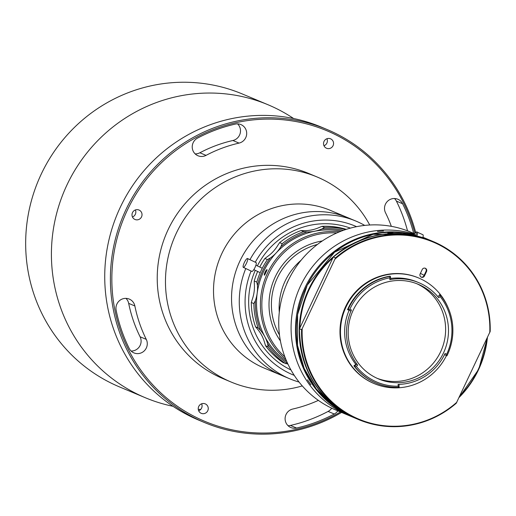 <?xml version="1.0" encoding="UTF-8"?>
<svg xmlns="http://www.w3.org/2000/svg" width="516" height="516" viewBox="0 0 516 516"><rect width="100%" height="100%" fill="white"/><g stroke="black" fill="none" stroke-linecap="round" stroke-linejoin="round"><path stroke-width="0.77" d="M197.602 155.58A9.772 9.514 112.7 0 0 206.052 155.368A136.83 133.205 -67.3 0 1 239.056 143.093A9.772 9.514 112.7 0 0 240.914 124.582A9.772 9.514 112.7 0 0 235.219 124.098A156.374 152.233 112.7 0 0 197.505 138.12A9.772 9.514 112.7 0 0 197.602 155.58M237.579 123.866A9.772 9.514 -67.3 0 1 232.871 140.507A136.83 133.205 112.7 0 0 199.873 152.775A9.772 9.514 -67.3 0 1 195.151 153.884M133.554 352.725A9.772 9.514 112.7 0 0 146.273 339.367A136.83 133.205 -67.3 0 1 134.863 305.969A9.772 9.514 112.7 0 0 119.473 300.673A9.772 9.514 112.7 0 0 116.145 310.245A156.374 152.233 112.7 0 0 129.187 348.41A9.772 9.514 112.7 0 0 133.554 352.725M125.949 298.377A9.772 9.514 -67.3 0 1 128.684 303.382A136.83 133.205 112.7 0 0 140.094 336.774A9.772 9.514 -67.3 0 1 131.103 351.028M205.439 403.963A5.134 4.992 112.7 0 0 198.686 406.563A5.134 4.992 112.7 0 0 201.266 413.335A5.134 4.992 112.7 0 0 207.806 410.639A5.134 4.992 112.7 0 0 205.439 403.963M318.378 400.384A136.83 133.205 -67.3 0 1 292.74 409.04A9.772 9.514 112.7 0 0 290.876 427.551A9.772 9.514 112.7 0 0 296.571 428.035A156.374 152.233 112.7 0 0 334.284 414.013A9.772 9.514 112.7 0 0 337.812 410.865M331.691 408.182A9.772 9.514 -67.3 0 1 328.105 411.426A156.374 152.233 -67.3 0 1 290.392 425.448A9.772 9.514 -67.3 0 1 288.031 425.681M414.845 233.084A157.599 153.426 112.7 0 0 333.246 133.599A157.599 153.426 112.7 0 0 127.342 210.154A157.599 153.426 112.7 0 0 198.55 418.541A157.599 153.426 112.7 0 0 340.444 411.968M341.566 412.439A158.818 154.613 -67.3 0 1 204.239 422.43A158.818 154.613 -67.3 0 1 197.77 419.54A158.818 154.613 -67.3 0 1 124.491 212.844A158.818 154.613 -67.3 0 1 327.041 129.49A158.818 154.613 -67.3 0 1 333.51 132.386A158.818 154.613 -67.3 0 1 415.657 232.31M327.041 129.49L321.371 127.117A158.818 154.613 112.7 0 0 118.828 210.47A158.818 154.613 112.7 0 0 192.107 417.16A158.818 154.613 112.7 0 0 198.57 420.056L204.239 422.43M139.197 210.115A5.134 4.992 112.7 0 0 132.451 212.715A5.134 4.992 112.7 0 0 135.024 219.487A5.134 4.992 112.7 0 0 141.571 216.797A5.134 4.992 112.7 0 0 139.197 210.115M330.737 138.894A5.134 4.992 112.7 0 0 323.983 141.494A5.134 4.992 112.7 0 0 326.564 148.266A5.134 4.992 112.7 0 0 333.104 145.577A5.134 4.992 112.7 0 0 330.737 138.894M173.002 406.298A158.818 154.613 -67.3 0 1 145.26 397.707A158.818 154.613 -67.3 0 1 138.791 394.817A158.818 154.613 -67.3 0 1 65.513 188.121A158.818 154.613 -67.3 0 1 268.062 104.767A158.818 154.613 -67.3 0 1 274.531 107.663A158.818 154.613 -67.3 0 1 293.636 118.525M323.732 145.073A158.818 154.613 -67.3 0 1 324.235 145.647M200.75 409.407A158.818 154.613 -67.3 0 1 198.273 409.336M145.26 397.707L119.506 386.91A158.818 154.613 -67.3 0 1 113.043 384.02A158.818 154.613 -67.3 0 1 39.764 177.323A158.818 154.613 -67.3 0 1 242.307 93.97L268.062 104.767M323.983 145.751A5.134 4.992 112.7 0 0 326.925 138.733M132.444 216.972A5.134 4.992 112.7 0 0 135.386 209.954M198.686 410.813A5.134 4.992 112.7 0 0 201.627 403.796M413.677 233.367A156.374 152.233 112.7 0 0 402.603 203.73A9.772 9.514 112.7 0 0 387.116 201.698A9.772 9.514 112.7 0 0 385.517 212.773A136.83 133.205 -67.3 0 1 391.341 226.343M394.508 198.518A9.772 9.514 -67.3 0 1 396.423 201.137A156.374 152.233 -67.3 0 1 407.511 230.839M302.279 385.916A111.172 108.231 -67.3 0 1 231.155 382.053A111.172 108.231 -67.3 0 1 226.627 380.028A111.172 108.231 -67.3 0 1 175.337 235.341A111.172 108.231 -67.3 0 1 317.121 176.994A111.172 108.231 -67.3 0 1 321.649 179.02A111.172 108.231 -67.3 0 1 369.733 225.002M231.155 382.053L222.918 378.596A111.172 108.231 -67.3 0 1 218.391 376.57A111.172 108.231 -67.3 0 1 167.094 231.89A111.172 108.231 -67.3 0 1 308.878 173.537L317.121 176.994M299.061 382.059A85.521 83.257 -67.3 0 1 289.798 378.815L264.044 368.018A85.521 83.257 -67.3 0 1 260.561 366.463A85.521 83.257 -67.3 0 1 221.106 255.168A85.521 83.257 -67.3 0 1 330.169 210.283L348.197 217.842A85.521 83.257 -67.3 0 1 351.68 219.397M282.071 375.577A85.521 83.257 -67.3 0 1 278.588 374.023A85.521 83.257 -67.3 0 1 239.134 262.728A85.521 83.257 -67.3 0 1 348.197 217.842A85.521 83.257 -67.3 0 0 239.134 262.728A85.521 83.257 -67.3 0 0 278.588 374.023A85.521 83.257 -67.3 0 0 282.071 375.577M249.963 259.683A85.521 83.257 -67.3 0 1 355.924 221.08A85.521 83.257 -67.3 0 1 359.407 222.635A85.521 83.257 -67.3 0 1 364.728 225.415M289.798 378.815A85.521 83.257 -67.3 0 1 286.315 377.26A85.521 83.257 -67.3 0 1 245.771 268.514M251.086 271.042A80.631 78.496 112.7 0 0 289.437 373.274A80.631 78.496 112.7 0 0 294.255 375.364M356.582 226.679A80.631 78.496 112.7 0 0 255.272 262.212M290.96 369.94A76.968 74.93 -67.3 0 1 255.259 270.32A76.968 74.93 -67.3 0 0 290.96 369.94M257.349 265.908A76.968 74.93 -67.3 0 1 350.409 228.13A76.968 74.93 -67.3 0 0 257.349 265.908M279.285 312.341A61.082 59.469 -67.3 0 1 301.15 260.187A61.082 59.469 -67.3 0 0 279.285 312.341M279.478 334.981A61.082 59.469 -67.3 0 1 317.43 244.455M280.42 340.947A63.526 61.843 -67.3 0 1 322.345 240.94A63.526 61.843 -67.3 0 0 296.307 251.679A63.526 61.843 -67.3 0 0 280.42 340.947M352.925 417.199A96.511 93.957 -67.3 0 1 352.493 417.018L335.755 410.001A96.511 93.957 -67.3 0 1 331.82 408.246A96.511 93.957 -67.3 0 1 287.289 282.639A96.511 93.957 -67.3 0 1 410.381 231.987L414.38 233.664M348.113 415.187A96.511 93.957 -67.3 0 1 344.185 413.426A96.511 93.957 -67.3 0 1 297.835 292.179A96.511 93.957 -67.3 0 1 414.103 234.045A96.511 93.957 -67.3 0 0 297.835 292.179A96.511 93.957 -67.3 0 0 344.185 413.426A96.511 93.957 -67.3 0 0 348.113 415.187M420.405 273.377A62.307 60.656 -67.3 0 1 424.12 275.344M285.664 363.677A74.523 72.55 -67.3 0 1 268.133 346.817L265.559 345.733A74.523 72.55 112.7 0 0 283.091 362.593L287.941 364.103M268.133 346.817L267.649 343.766A73.298 71.363 112.7 0 0 287.644 363.457M255.562 326.834L258.135 327.918A74.523 72.55 -67.3 0 1 253.878 303.582L251.305 302.505A74.523 72.55 112.7 0 0 255.562 326.834L257.478 329.085A36.649 35.681 112.7 0 1 264.56 342.469L265.559 345.733M257.658 271.461A74.523 72.55 112.7 0 0 254.233 281.014L256.807 282.097A74.523 72.55 -67.3 0 1 267.449 259.58L264.869 258.503A74.523 72.55 112.7 0 0 259.754 267.049M301.08 230.542A74.523 72.55 112.7 0 0 279.608 242.63L282.181 243.707A74.523 72.55 -67.3 0 1 303.66 231.62L301.08 230.542L304.021 230.633A36.649 35.681 112.7 0 0 318.83 227.659L321.997 226.343L324.57 227.427A74.523 72.55 -67.3 0 1 345.701 229.543M279.608 242.63L277.782 245.403A36.649 35.681 112.7 0 1 267.346 256.639L264.869 258.503M346.262 229.362L346.101 229.291A74.523 72.55 112.7 0 0 321.997 226.343M343.456 230.31A73.298 71.363 112.7 0 0 321.92 228.956L324.57 227.427M303.66 231.62L307.11 231.929A36.649 35.681 112.7 0 0 321.92 228.956M307.11 231.929A73.298 71.363 112.7 0 0 280.872 246.693L282.181 243.707M267.449 259.58L270.442 257.935A36.649 35.681 112.7 0 0 280.872 246.693M270.442 257.935A73.298 71.363 112.7 0 0 257.439 285.438L256.807 282.097M253.878 303.582L255.368 300.654A36.649 35.681 112.7 0 0 257.439 285.438M254.233 281.014L254.349 284.142A36.649 35.681 112.7 0 1 252.279 299.357L251.305 302.505M267.649 343.766A36.649 35.681 112.7 0 0 260.567 330.382L258.135 327.918M255.368 300.654A73.298 71.363 112.7 0 0 260.567 330.382M251.763 271.3A4.889 1.116 -64.6 0 0 251.892 271.422A4.889 1.116 -64.6 0 0 252.066 271.448A4.889 1.116 -64.6 0 0 255.156 267.153A4.889 1.116 -64.6 0 0 256.091 262.599A4.889 1.116 -64.6 0 0 255.91 262.579M247.319 258.49A4.889 1.116 -64.6 0 0 244.229 262.779A4.889 1.116 -64.6 0 0 243.3 267.34A4.889 1.116 -64.6 0 0 243.475 267.359A4.889 1.116 -64.6 0 0 246.558 263.063A4.889 1.116 -64.6 0 0 247.493 258.51A4.889 1.116 -64.6 0 0 247.319 258.49M287.38 282.645L287.115 282.994A61.082 59.469 -67.3 0 0 286.999 283.258L286.922 283.226A61.082 59.469 -67.3 0 1 288.141 280.665L288.592 279.846M286.948 283.232A61.062 59.443 -67.3 0 1 288.167 280.672L288.45 280.13M285.89 359.446A72.079 70.17 -67.3 0 1 291.366 244.61A72.079 70.17 -67.3 0 1 339.373 231.871M286.696 361.355A72.079 70.17 -67.3 0 1 287.502 242.991A72.079 70.17 -67.3 0 1 341.295 231.11M264.611 275.163L264.308 275.041A3.057 0.697 115.4 0 1 265.082 272.151A3.057 0.697 115.4 0 1 266.843 269.675L267.146 269.804L264.611 275.163M336.806 232.968A70.86 68.983 112.7 0 0 292.295 245.713A70.86 68.983 112.7 0 0 284.871 356.853M264.424 275.183L266.843 269.675M352.493 417.018A96.511 93.957 -67.3 0 1 348.564 415.264A96.511 93.957 -67.3 0 1 301.331 296.371A96.511 93.957 -67.3 0 1 413.748 234.574M377.544 231.51L383.504 230.962L377.48 231.445M310.8 384.768L307.452 379.795L310.89 384.775M422.927 237.366A96.511 93.957 -67.3 0 1 427.119 239.005A96.511 93.957 -67.3 0 1 427.558 239.185M448.159 307.813A57.295 55.78 112.7 0 0 418.624 277.969L418.141 277.763A57.295 55.78 112.7 0 0 345.61 306.639A57.295 55.78 112.7 0 0 373.836 383.446L374.326 383.652A57.295 55.78 112.7 0 0 446.45 355.595M418.624 277.969A57.295 55.78 112.7 0 0 346.101 306.846A57.295 55.78 112.7 0 0 374.326 383.652M446.463 355.569A57.295 55.78 112.7 0 0 446.785 354.911M349.106 310.303A53.019 51.619 112.7 0 0 355.808 364.341M437.826 296.623L440.013 294.707A56.076 54.593 -67.3 0 1 447.372 354.931A56.076 54.593 -67.3 0 1 446.946 355.808L444.534 354.608L446.946 355.808L446.669 354.286L445.069 353.492A53.019 51.619 -67.3 0 1 444.947 353.763A53.019 51.619 -67.3 0 1 398.113 384.394L398.146 386.22L399.1 387.29A56.076 54.593 -67.3 0 1 376.396 383.195A56.076 54.593 -67.3 0 1 354.337 365.999L356.724 364.122L357.711 365.173A53.019 51.619 -67.3 0 1 351.448 309.981L350.693 310.987L347.965 309.806L349.809 309.271L351.448 309.981M357.711 365.173L356.279 366.302L353.931 365.825L356.311 363.948L356.724 364.122M350.287 310.813A53.019 51.619 112.7 0 0 350.28 310.819L350.693 310.987M389.87 279.653L389.612 277.853L390.373 276.337L389.961 276.163A56.076 54.593 112.7 0 0 348.358 307.852A56.076 54.593 112.7 0 0 347.552 309.639L347.965 309.806A56.076 54.593 -67.3 0 1 348.771 308.026A56.076 54.593 -67.3 0 1 390.373 276.337L390.793 279.337L389.87 279.653A53.019 51.619 -67.3 0 1 418.831 282.684L416.973 281.91A53.019 51.619 112.7 0 0 390.664 278.453M418.831 282.684A53.019 51.619 -67.3 0 1 438.748 297.738L440.116 296.539L440.013 294.707L439.606 294.533A56.076 54.593 112.7 0 1 439.858 294.842M443.444 353.047A51.31 49.955 112.7 0 0 418.166 284.264A51.31 49.955 112.7 0 0 353.221 310.129A51.31 49.955 112.7 0 0 378.492 378.905A51.31 49.955 112.7 0 0 443.444 353.047M377.073 378.286A51.31 49.955 112.7 0 0 440.58 351.848A51.31 49.955 112.7 0 0 416.728 283.69M446.669 354.286A54.851 53.4 112.7 0 0 440.116 296.539M421.101 277.066A2.445 2.38 112.7 0 0 423.933 275.744L426.023 271.326A2.445 2.38 112.7 0 0 425.068 268.178M426.532 271.545A2.445 2.38 112.7 0 0 425.332 268.268A2.445 2.38 112.7 0 0 422.236 269.5L420.153 273.919A2.445 2.38 112.7 0 0 421.353 277.195A2.445 2.38 112.7 0 0 424.449 275.963L426.532 271.545L426.023 271.326M399.049 384.368L399.1 387.29M353.931 365.825A56.076 54.593 112.7 0 0 375.983 383.02A56.076 54.593 112.7 0 0 376.19 383.104M356.279 366.302A54.851 53.4 112.7 0 0 398.146 386.22M446.546 355.614A56.076 54.593 112.7 0 0 446.811 355.066M389.612 277.853A54.851 53.4 112.7 0 0 349.809 309.271M356.459 418.682A96.511 93.957 112.7 0 1 299.467 328.795L332.794 258.026L333.413 256.981L335.523 257.865L302.195 328.634L301.576 329.679L299.454 328.757C300.222 370.933 319.223 400.906 356.459 418.682L358.568 419.566A96.511 93.957 -67.3 0 1 301.576 329.679M335.523 257.865A96.511 93.957 -67.3 0 1 433.195 241.553A96.511 93.957 -67.3 0 1 490.187 331.44L456.241 403.254A96.511 93.957 -67.3 0 1 358.568 419.566C393.798 432.75 426.371 427.306 456.273 403.241L456.241 403.254M431.086 240.669C395.856 227.485 363.29 232.929 333.381 256.994L333.413 256.981A96.511 93.957 112.7 0 1 431.086 240.669L433.195 241.553C470.431 259.329 489.432 289.302 490.2 331.472L490.187 331.44M405.615 234.025L403.177 232.864A96.511 93.957 112.7 0 0 300.351 302.408A96.511 93.957 112.7 0 0 349.435 415.632A96.511 93.957 112.7 0 0 353.37 417.386L332.988 405.557L316.231 388.877L304.156 368.398L297.519 345.404L297.584 314.547L307.246 285.116L334.574 252.189L372.991 234.309L413.664 234.709A96.511 93.957 112.7 0 0 403.177 232.864L393.792 232.342L387.8 233.045L406.06 234.077A96.511 93.957 -67.3 0 1 423.165 237.747L422.856 237.618M422.862 234.709A6.721 1.535 115.4 0 1 422.888 234.715A6.721 1.535 115.4 0 1 422.914 234.728A6.721 1.535 115.4 0 1 422.849 237.644M414.155 235.386L415.083 234.541L414.999 235.567M199.873 152.775L206.052 155.368M140.094 336.774L146.273 339.367M290.392 425.448L296.571 428.035M328.105 411.426L334.284 414.013M128.684 303.382L134.863 305.969M232.871 140.507L239.056 143.093M396.423 201.137L402.603 203.73M423.933 275.744L424.449 275.963M302.195 328.634A96.021 93.48 112.7 0 0 354.95 417.412A96.021 93.48 112.7 0 0 456.86 402.209M489.781 332.568A96.021 93.48 112.7 0 0 437.02 243.797A96.021 93.48 112.7 0 0 335.11 258.993M353.37 417.386L356.356 418.637A96.511 93.957 -67.3 0 1 356.253 418.599A96.511 93.957 -67.3 0 1 352.325 416.838A96.511 93.957 -67.3 0 1 303.234 303.621A96.511 93.957 -67.3 0 1 406.06 234.077M428.125 239.424A96.511 93.957 112.7 0 0 427.996 239.372A96.511 93.957 112.7 0 0 422.914 237.418L430.879 240.579A96.511 93.957 -67.3 0 1 430.983 240.624M423.165 237.747A96.511 93.957 -67.3 0 1 430.879 240.579L431.008 240.637M487.42 337.567A96.511 93.957 -67.3 0 1 459.117 397.436M332.794 258.026A96.021 93.48 112.7 0 0 299.873 327.666M459.601 396.417A96.021 93.48 112.7 0 0 486.936 338.58M415.793 235.741A5.805 1.322 -64.6 0 0 416.07 232.49A5.805 1.322 -64.6 0 0 413.38 235.225M417.186 232.013A6.721 1.535 115.4 0 1 417.25 232.032A6.721 1.535 115.4 0 1 417.276 232.052A6.721 1.535 115.4 0 1 416.883 235.999M355.924 221.08L348.197 217.842M260.18 272.661L253.814 269.636M262.27 268.243L255.91 265.218M251.892 271.422L243.3 267.34M256.091 262.599L247.493 258.51M427.119 239.005L422.952 237.257M375.983 383.02L376.396 383.195M487.433 337.535L478.771 369.224L459.105 397.468M422.888 234.715L416.644 231.916L415.632 232.329L413.355 235.225"/></g></svg>

